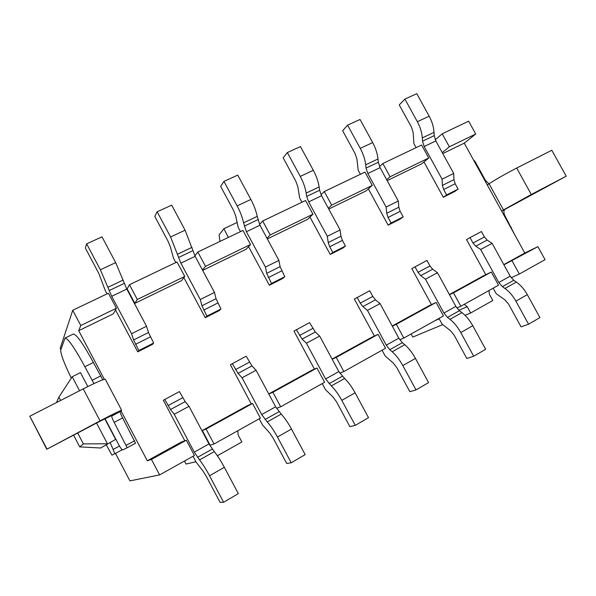 <?xml version="1.0" encoding="UTF-8"?>
<svg xmlns="http://www.w3.org/2000/svg" width="596" height="596" viewBox="0 0 596 596"><rect width="100%" height="100%" fill="white"/><g stroke="black" fill="none" stroke-linecap="round" stroke-linejoin="round"><path stroke-width="0.89" d="M501.69 211.111L566.2 176.207L551.807 150.266L516.687 168.05C505.713 173.727 496.505 178.964 489.063 183.769L487.282 184.961L464.247 143.137L475.727 134.018L468.642 121.174L442.195 133.802L435.251 139.755M511.152 277.729L519.332 274.026L545.049 259.662L537.875 246.662L524.8 253.054L501.608 210.962L531.297 194.475L566.2 176.207M105.328 379.317L105.298 379.257C103.652 379.071 96.291 382.274 83.231 388.868L29.8 416.224L46.771 449.257L99.465 421.521L113.009 414.89L111.78 416.001C111.564 416.701 112.361 418.817 114.171 422.355L127.171 447.752L122.552 449.995C121.83 449.831 120.392 447.76 118.239 443.774L105.015 418.645M473.537 160.004L474.938 161.3L485.509 180.484L489.018 183.799M504.976 209.39C503.516 210.649 503.523 212.802 504.991 215.841L514.862 235.01M115.475 453.392L129.935 480.883L159.609 474.908L194.4 455.478L186.317 440.235L181.236 442.09L147.301 460.768L121.01 410.92L121.659 410.286C120.25 410.555 113.046 414.078 100.061 420.865L46.771 449.257M121.01 410.92L120.273 411.538C120.027 412.253 120.802 414.369 122.605 417.9L114.171 422.355M487.282 184.961L501.608 210.962M104.345 379.309L78.702 330.683L80.788 325.505L72.742 310.255L60.196 348.295L60.881 349.599M80.788 325.505L116.399 308.236L113.329 313.839L78.702 330.683M137.713 351.849L138.831 350.522L153.656 343.028L152.427 344.406L137.713 351.849L115.49 309.898M184.753 276.432L137.289 299.475L129.451 284.717L177.027 261.964L184.753 276.432L181.475 280.694L134.845 303.371L127.157 288.889L126.792 289.067M205.255 317.683L206.909 316.111L220.967 309.004L219.209 310.628L205.255 317.683L183.859 277.594M250.521 244.509L205.516 266.352L197.835 252.011L242.952 230.436L250.521 244.509L246.126 249.24L202.67 270.383M269.34 285.268L271.471 283.465L284.821 276.723L282.586 278.563L269.34 285.268L248.554 246.625M312.945 214.21L270.212 234.951L262.694 220.997L305.524 200.517L312.945 214.21L307.558 219.358L267.343 238.921M330.229 254.47L332.791 252.466L345.479 246.059L342.827 248.1L330.229 254.47L309.965 217.056M372.276 185.408L331.659 205.128L324.284 191.547L365.005 172.073L372.276 185.408L366.004 190.929L328.761 209.047M388.145 225.169L391.103 222.993L403.172 216.892L400.139 219.105L388.145 225.169L368.358 188.857M428.748 158L390.082 176.766L382.848 163.542L421.61 145.007L428.748 158L421.67 163.848L387.169 180.633M423.957 161.963L443.32 197.261L454.748 191.48L458.123 189.111L446.62 194.922L443.32 197.261M464.247 143.137L442.783 153.582M524.8 253.054L503.799 264.609M485.785 274.696L466.541 239.607L470.028 237.588L473.008 243.026L475.742 246.185L480.674 249.486L498.785 282.489L502.376 286.661L504.968 288.457C509.193 291.459 512.828 295.69 515.89 301.144L528.563 324.217L521.053 326.832L508.574 304.094L504.983 299.9L496.207 293.694L493.175 288.173M491.32 272.022L498.539 285.179L460.827 306.24L453.504 292.837L491.32 272.022L483.147 275.97L449.384 294.551M431.452 304.623L411.821 268.61L426.945 260.422L429.969 265.965L432.674 269.228L437.464 272.722L455.858 306.396L459.419 310.71L461.945 312.609C466.05 315.783 469.663 320.156 472.77 325.729L485.636 349.278L473.701 356.244L460.782 332.561C457.661 326.951 454.063 322.54 449.98 319.329L447.477 317.392L443.931 313.042L425.462 279.181L420.709 275.635L418.012 272.342L414.972 266.762M436.093 302.425L443.454 315.932L403.82 338.059L396.347 324.306L436.093 302.425L428.673 305.949L392.22 326.005M374.407 336.062L354.367 299.058L369.714 290.744L372.805 296.435L375.473 299.84L380.062 303.595L398.828 338.17L402.337 342.67L404.758 344.712C408.714 348.109 412.276 352.668 415.434 358.397L428.569 382.595L416.015 389.918L402.822 365.586C399.648 359.828 396.102 355.216 392.183 351.774L389.777 349.703L386.282 345.159L367.441 310.382L362.889 306.567L360.237 303.133L357.131 297.411M378.035 334.378L385.552 348.258L343.847 371.539L336.226 357.399L378.035 334.378L371.464 337.425L332.091 359.09M314.435 369.133L293.962 331.071L309.548 322.622L315.314 332.024L319.68 336.062L338.826 371.591L344.592 378.49C348.362 382.133 351.863 386.901 355.089 392.794L368.499 417.662L355.268 425.388L341.806 400.363C338.565 394.433 335.079 389.62 331.346 385.925L325.625 378.952L306.396 343.207L302.075 339.109L296.309 329.64M316.945 368.015L324.619 382.274L280.671 406.8L272.894 392.265L316.945 368.015L311.321 370.518L268.751 393.934M251.311 403.976L230.384 364.759L246.2 356.185L251.974 365.914L256.086 370.258L275.635 406.8L281.193 414.071C284.769 417.982 288.196 422.974 291.481 429.046L305.174 454.629L291.22 462.779L277.468 437.032C274.167 430.923 270.755 425.887 267.231 421.916L261.711 414.555L242.08 377.79L238.028 373.379L232.254 363.582M252.562 403.455L260.392 418.124L214.031 444.005L206.082 429.038L252.562 403.455L247.996 405.362L202.312 430.498L210.105 445.175L209.77 445.361M184.812 440.787L163.364 400.281L179.418 391.572L185.2 401.644L189.021 406.323L208.98 443.931L214.307 451.619C217.652 455.828 220.997 461.058 224.342 467.309L238.333 493.652L223.589 502.264L209.531 475.75C206.171 469.454 202.849 464.172 199.563 459.896L194.281 452.118L174.233 414.272L170.478 409.527L164.705 399.372M29.8 416.224L46.861 448.855M87.903 386.513L87.515 385.962M106.341 444.966L111.974 455.12L114.864 453.72L110.275 442.701M93.944 383.6L84.878 366.734C74.828 348.191 68.22 338.632 65.046 338.051L60.777 349.912C60.464 353.629 63.981 363.038 71.311 378.132M73.181 334.088L73.33 334.021C76.66 334.512 83.343 343.996 93.378 362.472L102.803 379.794M135.553 443.223L127.171 447.752L135.553 443.223L122.605 417.9M159.609 474.908L151.444 459.434L147.301 460.768M115.646 439.401L100.672 447.998L115.646 439.401L104.777 418.764M87.821 386.551L80.482 372.604L72.213 376.754L58.87 397.152L56.493 402.553M100.672 447.998L79.737 446.881L83.395 443.886L77.674 432.994M96.559 423.056L107.459 443.782L83.395 443.886M73.584 435.147L79.737 446.881M60.606 400.452L58.87 397.152M79.573 390.738L72.213 376.754M537.875 246.662L503.918 264.825M186.317 440.235L151.444 459.434M453.504 292.837L449.496 294.752M396.347 324.306L392.317 326.183M336.226 357.399L332.166 359.232M272.894 392.265L268.796 394.016M206.082 429.038L202.312 430.498M519.332 274.026L512.091 260.862M214.031 444.005L210.105 445.175M280.671 406.8L276.499 408.312M343.847 371.539L339.757 373.171M403.82 338.059L399.789 339.765M460.827 306.24L456.849 307.983M488.951 290.535L489.398 294.268L492.81 300.503L470.669 312.982L467.219 306.687L464.284 304.303M237.841 430.714L238.139 434.976L241.857 441.964L217.376 455.761M442.724 324.611L412.775 337.075L411.098 333.991M195.92 461.744L186.041 464.038L184.447 461.036M470.669 312.982L465.051 315.321M442.232 152.591L449.347 146.802L442.195 133.802M475.727 134.018L449.347 146.802M386.662 179.709L390.082 176.766M328.322 208.227L331.659 205.128M266.993 238.273L270.212 234.951M202.484 270.033L205.516 266.352M134.845 303.371L137.289 299.475M116.399 308.236L108.435 293.202L72.742 310.255M382.848 163.542L379.54 166.567M324.284 191.547L321.05 194.758M262.694 220.997L259.58 224.483M197.835 252.011L194.929 255.9M129.451 284.717L127.157 288.889M138.831 350.522L133.616 339.944L131.552 333.715L111.728 296.301L100.381 269.772L86.636 243.839L85.37 248.085L98.884 273.594L105.276 290.602L107.012 293.888M153.656 343.028L148.501 332.501L146.527 326.265L126.792 289.082L115.684 262.62L102.005 236.85L86.636 243.839M193.007 456.253L196.144 462.176L202.953 471.004L206.238 476.234L220.051 502.316L223.589 502.264M174.233 414.272L189.021 406.323M131.552 333.715L146.527 326.265M228.305 237.446L223.917 228.715L219.082 234.928L220.006 241.41M237.126 222.457L223.917 228.715M416.097 147.637L413.929 143.681L413.147 132.521L411.493 127.186L399.253 104.889L404.915 99.085L417.342 121.703C420.255 127.127 421.908 132.528 422.311 137.907L422.519 141.185L424.158 146.527L442.09 179.195L442.403 185.423L443.655 189.513L446.62 194.922M528.563 324.217L539.916 317.586L527.304 294.647C524.249 289.216 520.606 285.03 516.36 282.064L513.745 280.291L510.146 276.157L492.11 243.339L487.148 240.084L484.406 236.947L481.434 231.546L470.028 237.588M404.915 99.085L416.79 93.684L429.157 116.183C432.063 121.577 433.687 126.963 434.037 132.334L434.216 135.612L435.825 140.932L453.683 173.429L453.943 179.657L455.165 183.732L458.123 189.111M453.683 173.429L442.09 179.195M492.11 243.339L480.674 249.486M391.103 222.993L388.078 217.443L386.715 213.293L386.119 207.05L367.836 173.525L366.048 168.109L365.691 164.816C365.05 159.415 363.24 153.932 360.26 148.367L347.595 125.153L342.633 130.718L355.112 153.597L356.907 159.013L358.196 170.21L360.409 174.27M403.172 216.892L400.162 211.371L398.821 207.237L398.292 200.994L380.084 167.655L378.326 162.254L378.006 158.961C377.417 153.567 375.636 148.106 372.679 142.571L360.058 119.483L347.595 125.153M438.976 318.428L442.068 324.097L450.546 330.735L454.092 335.108L466.817 358.449L473.701 356.244M425.462 279.181L437.464 272.722M386.119 207.05L398.292 200.994M332.791 252.466L329.707 246.766L328.225 242.565L327.308 236.307L308.661 201.895L306.709 196.397L306.188 193.089C305.286 187.673 303.312 182.108 300.272 176.394L287.346 152.554L283.167 157.851L295.884 181.333L297.844 186.831L299.684 198.066L301.941 202.23M345.479 246.059L342.402 240.389L340.949 236.195L340.1 229.944L321.535 195.726L319.62 190.243L319.136 186.935C318.286 181.519 316.349 175.976 313.325 170.292L300.459 146.594L287.346 152.554M382.058 350.202L385.21 356.021L393.353 363.143L396.847 367.702L409.832 391.669L416.015 389.918M367.441 310.382L380.062 303.595M327.308 236.307L340.1 229.944M271.471 283.465L266.703 273.348L265.444 267.09L246.424 231.732L243.593 222.837C242.401 217.406 240.24 211.751 237.133 205.888L223.947 181.393L220.632 186.377L233.61 210.5L235.74 216.08L238.184 227.337L240.486 231.613M284.821 276.723L280.09 266.65L278.913 260.392L259.968 225.236L257.219 216.363C256.086 210.932 253.97 205.3 250.879 199.466L237.752 175.112L223.947 181.393M322.22 383.608L325.431 389.583L333.186 397.227L336.621 401.995L349.867 426.632L355.268 425.388M306.396 343.207L319.68 336.062M265.444 267.09L278.913 260.392M206.909 316.111L201.925 305.763L200.286 299.512L180.871 263.156L170.598 236.97L157.135 211.774L154.789 216.415L168.027 241.209L170.359 246.871L173.473 258.142L175.82 262.538M220.967 309.004L216.035 298.708L214.471 292.457L195.145 256.317L185.088 230.198L171.693 205.158L157.135 211.774M259.215 418.779L262.493 424.926L269.809 433.136L273.169 438.12L286.698 463.457L291.22 462.779M242.08 377.79L256.086 370.258M200.286 299.512L214.471 292.457M484.973 180.759L485.509 180.484M474.401 161.568L474.938 161.3M120.273 411.538L111.78 416.001M504.454 216.125L504.991 215.841M510.787 227.612L511.316 227.329M489.063 183.769L503.441 209.859M83.231 388.868L100.061 420.865M100.515 376.009L92.03 380.322M93.378 362.472L84.878 366.734M122.128 449.794L114.864 453.72L122.128 449.794M119.483 446.024L113.396 449.302M134.651 440.749L126.248 445.287M467.219 306.687L458.898 310.293M439.192 318.823L435.102 320.596M167.998 405.6L182.704 397.763M170.478 409.527L185.2 401.644M194.281 452.118L208.98 443.931M197.552 457.318L212.273 449.079M199.563 459.896L214.307 451.619M209.531 475.75L224.342 467.309M100.381 269.772L115.684 262.62M108.077 287.242L123.238 280.038M109.195 290.55L124.311 283.346M111.728 296.301L126.792 289.082M133.616 339.944L148.501 332.501M135.545 344.332L150.393 336.874M455.165 183.732L443.655 189.513M453.943 179.657L442.403 185.423M435.825 140.932L424.158 146.527M434.216 135.612L422.519 141.185M434.037 132.334L422.311 137.907M429.157 116.183L417.342 121.703M527.304 294.647L515.89 301.144M516.36 282.064L504.968 288.457M513.745 280.291L502.376 286.661M510.146 276.157L498.785 282.489M487.148 240.084L475.742 246.185M484.406 236.947L473.008 243.026M418.012 272.342L429.969 265.965M420.709 275.635L432.674 269.228M443.931 313.042L455.858 306.396M447.477 317.392L459.419 310.71M449.98 319.329L461.945 312.609M460.782 332.561L472.77 325.729M360.26 148.367L372.679 142.571M365.691 164.816L378.006 158.961M366.048 168.109L378.326 162.254M367.836 173.525L380.084 167.655M386.715 213.293L398.821 207.237M388.078 217.443L400.162 211.371M360.237 303.133L372.805 296.435M362.889 306.567L375.473 299.84M386.282 345.159L398.828 338.17M389.777 349.703L402.337 342.67M392.183 351.774L404.758 344.712M402.822 365.586L415.434 358.397M300.272 176.394L313.325 170.292M306.188 193.089L319.136 186.935M306.709 196.397L319.62 190.243M308.661 201.895L321.535 195.726M328.225 242.565L340.949 236.195M329.707 246.766L342.402 240.389M299.475 335.518L312.699 328.47M302.075 339.109L315.314 332.024M325.625 378.952L338.826 371.591M329.059 383.697L342.275 376.292M331.346 385.925L344.592 378.49M341.806 400.363L355.089 392.794M237.133 205.888L250.879 199.466M243.593 222.837L257.219 216.363M244.293 226.152L257.882 219.671M246.424 231.732L259.968 225.236M266.703 273.348L280.09 266.65M268.327 277.617L281.685 270.897M235.48 369.632L249.419 362.204M238.028 373.379L251.974 365.914M261.711 414.555L275.635 406.8M265.071 419.517L279.01 411.717M267.231 421.916L281.193 414.071M277.468 437.032L291.481 429.046M170.598 236.97L185.088 230.198M177.645 254.179L192.009 247.355M178.547 257.494L192.866 250.663M180.871 263.156L195.145 256.317M201.925 305.763L216.035 298.708M203.69 310.091L217.763 303.021M516.687 168.05L531.297 194.475M105.298 379.257L121.659 410.286M73.33 334.021L65.046 338.051"/></g></svg>
